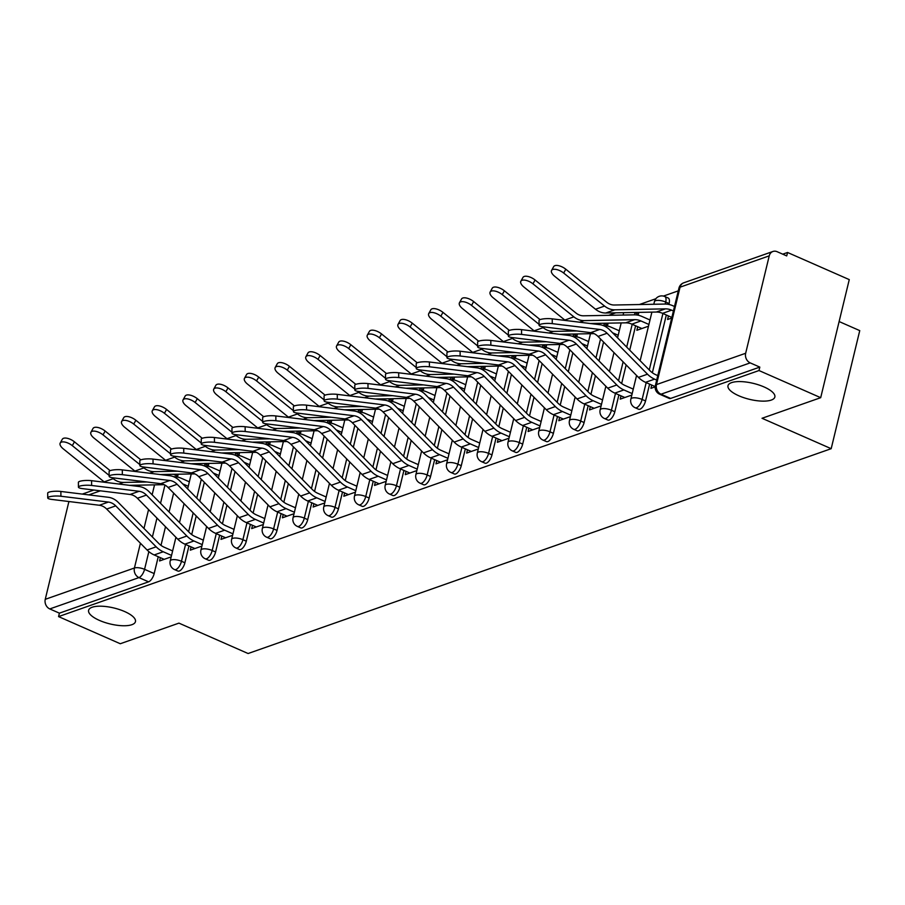 <?xml version="1.0" encoding="UTF-8"?>
<svg xmlns="http://www.w3.org/2000/svg" width="905" height="905" viewBox="0 0 905 905"><rect width="100%" height="100%" fill="white"/><g stroke="black" fill="none" stroke-linecap="round" stroke-linejoin="round"><path stroke-width="1.36" d="M738.819 395.779A24.107 8.202 13.6 0 1 727.993 385.688A24.107 8.202 13.6 0 1 764.024 386.933A24.107 8.202 13.6 0 1 774.85 397.024A24.107 8.202 13.6 0 1 738.819 395.779M99.426 620.4A24.107 8.202 13.6 0 1 88.6 610.309A24.107 8.202 13.6 0 1 124.63 611.542A24.107 8.202 13.6 0 1 135.456 621.644A24.107 8.202 13.6 0 1 99.426 620.4M638.568 409.23A7.534 3.292 -66.3 0 0 639.937 409.218A7.534 3.292 -66.3 0 0 645.537 400.949L642.12 399.456A7.534 3.292 113.7 0 1 636.52 407.725A7.534 3.292 113.7 0 1 635.152 407.736L638.568 409.23M607.855 420.022A7.534 3.292 -66.3 0 0 609.223 420.01A7.534 3.292 -66.3 0 0 614.823 411.741L611.418 410.237A7.534 3.292 113.7 0 1 605.807 418.506A7.534 3.292 113.7 0 1 604.45 418.517L607.855 420.022M577.141 430.803A7.534 3.292 -66.3 0 0 578.51 430.791A7.534 3.292 -66.3 0 0 584.11 422.533L580.705 421.029A7.534 3.292 113.7 0 1 575.105 429.298A7.534 3.292 113.7 0 1 573.736 429.309L577.141 430.803M546.439 441.595A7.534 3.292 -66.3 0 0 547.808 441.583A7.534 3.292 -66.3 0 0 553.408 433.314L549.991 431.821A7.534 3.292 113.7 0 1 544.391 440.09A7.534 3.292 113.7 0 1 543.023 440.102L546.439 441.595M515.726 452.387A7.534 3.292 -66.3 0 0 517.094 452.376A7.534 3.292 -66.3 0 0 522.694 444.106L519.289 442.602A7.534 3.292 113.7 0 1 513.678 450.871A7.534 3.292 113.7 0 1 512.321 450.882L515.726 452.387M485.012 463.168A7.534 3.292 -66.3 0 0 486.381 463.156A7.534 3.292 -66.3 0 0 491.981 454.898L488.576 453.394A7.534 3.292 113.7 0 1 482.976 461.663A7.534 3.292 113.7 0 1 481.607 461.674L485.012 463.168M454.31 473.96A7.534 3.292 -66.3 0 0 455.679 473.949A7.534 3.292 -66.3 0 0 461.279 465.679L457.862 464.186A7.534 3.292 113.7 0 1 452.262 472.455A7.534 3.292 113.7 0 1 450.894 472.467L454.31 473.96M423.597 484.752A7.534 3.292 -66.3 0 0 424.965 484.741A7.534 3.292 -66.3 0 0 430.565 476.471L427.16 474.967A7.534 3.292 113.7 0 1 421.549 483.236A7.534 3.292 113.7 0 1 420.192 483.247L423.597 484.752M392.883 495.533A7.534 3.292 -66.3 0 0 394.252 495.521A7.534 3.292 -66.3 0 0 399.852 487.263L396.447 485.759A7.534 3.292 113.7 0 1 390.847 494.028A7.534 3.292 113.7 0 1 389.478 494.04L392.883 495.533M362.181 506.325A7.534 3.292 -66.3 0 0 363.55 506.314A7.534 3.292 -66.3 0 0 369.15 498.044L365.733 496.551A7.534 3.292 113.7 0 1 360.133 504.82A7.534 3.292 113.7 0 1 358.765 504.832L362.181 506.325M331.468 517.117A7.534 3.292 -66.3 0 0 332.836 517.106A7.534 3.292 -66.3 0 0 338.436 508.836L335.031 507.332A7.534 3.292 113.7 0 1 329.42 515.601A7.534 3.292 113.7 0 1 328.062 515.612L331.468 517.117M300.754 527.898A7.534 3.292 -66.3 0 0 302.123 527.887A7.534 3.292 -66.3 0 0 307.723 519.628L304.318 518.124A7.534 3.292 113.7 0 1 298.718 526.393A7.534 3.292 113.7 0 1 297.349 526.405L300.754 527.898M270.052 538.69A7.534 3.292 -66.3 0 0 271.409 538.679A7.534 3.292 -66.3 0 0 277.021 530.409L273.604 528.916A7.534 3.292 113.7 0 1 268.004 537.185A7.534 3.292 113.7 0 1 266.636 537.197L270.052 538.69M239.339 549.482A7.534 3.292 -66.3 0 0 240.707 549.471A7.534 3.292 -66.3 0 0 246.307 541.201L242.902 539.697A7.534 3.292 113.7 0 1 237.291 547.966A7.534 3.292 113.7 0 1 235.934 547.977L239.339 549.482M208.625 560.263A7.534 3.292 -66.3 0 0 209.994 560.252A7.534 3.292 -66.3 0 0 215.594 551.993L212.189 550.489A7.534 3.292 113.7 0 1 206.589 558.758A7.534 3.292 113.7 0 1 205.22 558.77L208.625 560.263M177.923 571.055A7.534 3.292 -66.3 0 0 179.28 571.044A7.534 3.292 -66.3 0 0 184.892 562.774L181.475 561.281A7.534 3.292 113.7 0 1 175.875 569.55A7.534 3.292 113.7 0 1 174.507 569.562L177.923 571.055M820.699 397.68L762.033 418.28L831.186 448.688L248.094 653.523L178.941 623.126L120.275 643.738L58.565 616.599L758.99 370.541L820.699 397.68L849.263 279.611L787.554 252.484L782.735 254.169M678.275 290.867L663.433 296.082M655.842 298.74L639.371 304.533M615.807 312.813L608.658 315.325M839.116 321.547L859.75 330.619L831.186 448.688M787.554 252.484L786.717 255.923L777.101 251.692A7.534 6.267 70.6 0 0 772.938 251.477A7.534 6.267 70.6 0 0 769.239 255.855L745.663 353.267A7.534 6.267 70.6 0 0 750.2 362.882L661.023 394.207A7.534 3.292 113.7 0 1 659.666 394.218L669.27 398.438A7.534 3.292 113.7 0 0 670.639 398.426L661.023 394.207A7.534 6.267 70.6 0 1 656.487 384.591L745.663 353.267M758.99 370.541L759.815 367.102L750.2 362.882M178.059 474.209A7.534 3.292 113.7 0 1 177.742 476.154L177.527 477.059M173.647 493.101L169.077 511.981M165.502 526.755L161 545.364M158.251 556.733L154.178 573.566L144.562 569.336A7.534 3.292 113.7 0 1 138.963 577.605L49.786 608.929A7.534 6.267 -109.4 0 1 45.25 599.325L68.814 501.913A7.534 6.267 -109.4 0 1 68.916 501.528M49.786 608.929L59.402 613.16L58.565 616.599M191.079 546.88L190.276 550.172L201.894 546.088M221.782 536.088L220.99 539.391L232.608 535.308M252.495 525.296L251.703 528.599L263.321 524.515M283.208 514.515L282.405 517.807L294.023 513.723M313.911 503.723L313.119 507.026L324.737 502.942M344.624 492.931L343.832 496.234L355.45 492.15M375.337 482.15L374.534 485.442L386.152 481.358M406.051 471.358L405.248 474.661L416.866 470.577M436.753 460.566L435.961 463.869L447.579 459.785M467.466 449.785L466.663 453.077L478.281 448.993M498.18 438.993L497.377 442.296L508.995 438.212M528.882 428.201L528.09 431.504L539.708 427.42M559.595 417.42L558.792 420.712L570.41 416.628M590.309 406.628L589.506 409.931L601.124 405.847M637.731 326.716L636.871 330.291L648.489 326.207M621.011 395.836L620.219 399.139L631.837 395.055M668.444 315.924L667.585 319.51L671.702 318.062M651.724 385.055L650.921 388.347L655.175 386.854M669.1 303.537L665.695 302.044A7.534 3.292 113.7 0 0 664.779 296.523L668.195 298.028A7.534 3.292 -66.3 0 1 669.1 303.537L668.885 304.442M666.329 314.997L652.358 372.747M649.609 384.116L645.537 400.949M638.704 312.383A7.534 3.292 -66.3 0 1 638.387 314.329L638.172 315.234M635.615 325.789L629.722 350.156M626.147 364.93L621.644 383.539M618.896 394.908L614.823 411.741M608.002 323.164A7.534 3.292 -66.3 0 1 607.685 325.11L607.459 326.026M603.578 342.056L599.008 360.948M595.445 375.711L590.942 394.331M588.182 405.7L584.11 422.533M577.288 333.956A7.534 3.292 -66.3 0 1 576.971 335.902L576.757 336.807M572.876 352.848L568.306 371.74M564.731 386.503L560.229 405.112M557.48 416.481L553.408 433.314M546.575 344.748A7.534 3.292 -66.3 0 1 546.258 346.694L546.043 347.599M542.163 363.64L537.593 382.521M534.018 397.295L529.515 415.904M526.767 427.273L522.694 444.106M515.873 355.529A7.534 3.292 -66.3 0 1 515.556 357.475L515.33 358.391M511.449 374.421L506.879 393.313M503.316 408.076L498.813 426.696M496.053 438.065L491.981 454.898M485.159 366.321A7.534 3.292 -66.3 0 1 484.842 368.267L484.627 369.172M480.747 385.213L476.177 404.105M472.602 418.868L468.1 437.477M465.351 448.846L461.279 465.679M454.446 377.114A7.534 3.292 -66.3 0 1 454.129 379.059L453.914 379.964M450.034 396.005L445.464 414.886M441.889 429.66L437.387 448.269M434.638 459.638L430.565 476.471M423.732 387.894A7.534 3.292 -66.3 0 1 423.427 389.84L423.201 390.756M419.32 406.786L414.75 425.678M411.187 440.441L406.684 459.061M403.924 470.43L399.852 487.263M393.03 398.686A7.534 3.292 -66.3 0 1 392.713 400.632L392.499 401.537M388.618 417.578L384.048 436.47M380.473 451.233L375.971 469.842M373.222 481.211L369.15 498.044M362.317 409.479A7.534 3.292 -66.3 0 1 362 411.424L361.785 412.329M357.905 428.37L353.335 447.251M349.76 462.025L345.257 480.634M342.509 492.003L338.436 508.836M331.603 420.259A7.534 3.292 -66.3 0 1 331.298 422.205L331.072 423.121M327.191 439.151L322.621 458.043M319.058 472.806L314.555 491.426M311.795 502.795L307.723 519.628M300.901 431.052A7.534 3.292 -66.3 0 1 300.584 432.997L300.37 433.902M296.489 449.943L291.919 468.835M288.344 483.598L283.842 502.207M281.093 513.576L277.021 530.409M270.188 441.844A7.534 3.292 -66.3 0 1 269.871 443.789L269.656 444.694M265.776 460.736L261.206 479.616M257.631 494.39L253.129 512.999M250.38 524.368L246.307 541.201M239.474 452.624A7.534 3.292 -66.3 0 1 239.169 454.582L238.943 455.487M235.062 471.516L230.492 490.408M226.929 505.171L222.426 523.791M219.666 535.16L215.594 551.993M208.772 463.417A7.534 3.292 -66.3 0 1 208.455 465.362L208.241 466.267M204.36 482.308L199.79 501.2M196.215 515.963L191.713 534.572M188.964 545.941L184.892 562.774M160.366 557.661L159.574 560.964L171.192 556.88M187.075 488.315L187.844 488.044M759.815 367.102L670.639 398.426M59.402 613.16L148.578 581.836A7.534 3.292 -66.3 0 0 154.178 573.566M217.777 477.523L218.558 477.252M248.49 466.731L249.26 466.46M279.204 455.95L279.973 455.679M309.906 445.158L310.687 444.887M340.619 434.366L341.389 434.095M371.333 423.585L372.102 423.314M402.035 412.793L402.815 412.522M432.748 402.001L433.518 401.73M463.462 391.22L464.231 390.949M494.164 380.428L494.945 380.157M524.877 369.636L525.647 369.364M555.591 358.855L556.36 358.572M586.293 348.063L587.074 347.792M617.006 337.271L617.776 336.999M60.918 496.245A8.665 1.833 179.6 0 0 52.151 496.268A8.665 1.833 179.6 0 0 47.727 497.897A8.665 1.833 179.6 0 0 51.857 499.436L99.335 505.25L108.385 502.071L60.918 496.245L60.873 491.46A8.665 1.833 -0.4 0 0 52.117 491.483A8.665 1.833 -0.4 0 0 47.694 493.112L47.727 497.897M172.629 550.941L164.314 547.287A18.835 15.679 -109.4 0 1 158.692 543.362L118.272 502.411A18.835 15.679 70.6 0 0 108.351 497.286L60.873 491.46M171.543 555.41L163.228 551.756A23.734 19.752 -109.4 0 1 156.146 546.812L115.727 505.861A13.937 11.607 70.6 0 0 108.385 502.071M164.19 559.347L154.178 554.946A23.734 19.752 -109.4 0 1 147.085 549.991L106.666 509.051A13.937 11.607 70.6 0 0 99.335 505.25M60.205 443.065L62.332 439.23A8.665 3.858 28.9 0 1 74.436 441.821L72.321 445.667A8.665 3.858 -151.1 0 0 60.205 443.065A8.665 3.858 -151.1 0 0 63.26 448.846L104.154 481.867A18.835 15.679 -109.4 0 0 104.686 482.286M188.263 486.29L182.629 483.813M189.349 481.811L181.362 478.304A23.734 19.752 70.6 0 0 173.489 476.664M110.15 470.657L74.436 441.821M146.983 481.992L123.465 482.433A18.835 15.679 -109.4 0 1 113.216 478.688L111.926 477.648M109.132 475.397L72.321 445.667M164.178 484.673L129.517 485.329M91.62 485.465A8.665 1.833 179.6 0 0 82.853 485.487A8.665 1.833 179.6 0 0 78.43 487.116A8.665 1.833 179.6 0 0 82.57 488.643L130.037 494.469L139.099 491.291L91.62 485.465L91.586 480.679A8.665 1.833 -0.4 0 0 82.819 480.702A8.665 1.833 -0.4 0 0 78.396 482.331L78.43 487.116M203.331 540.149L195.016 536.495A18.835 15.679 -109.4 0 1 189.394 532.57L148.986 491.619A18.835 15.679 70.6 0 0 139.065 486.505L91.586 480.679M202.256 544.629L193.942 540.975A23.734 19.752 -109.4 0 1 186.849 536.02L146.44 495.08A13.937 11.607 70.6 0 0 139.099 491.291M194.892 548.554L184.88 544.154A23.734 19.752 -109.4 0 1 177.799 539.199L137.379 498.259A13.937 11.607 70.6 0 0 130.037 494.469M122.333 474.673A8.665 1.833 179.6 0 0 113.566 474.695A8.665 1.833 179.6 0 0 109.143 476.324A8.665 1.833 179.6 0 0 113.272 477.851L160.751 483.677L169.801 480.498L122.333 474.673L122.299 469.887A8.665 1.833 -0.4 0 0 113.532 469.91A8.665 1.833 -0.4 0 0 109.109 471.539L109.143 476.324M234.044 529.368L225.73 525.703A18.835 15.679 -109.4 0 1 220.107 521.778L179.688 480.838A18.835 15.679 70.6 0 0 169.767 475.713L122.299 469.887M232.958 533.837L224.644 530.183A23.734 19.752 -109.4 0 1 217.562 525.239L177.142 484.288A13.937 11.607 70.6 0 0 169.801 480.498M225.605 537.762L215.594 533.362A23.734 19.752 -109.4 0 1 208.501 528.418L168.092 487.467A13.937 11.607 70.6 0 0 160.751 483.677M90.919 432.273L93.034 428.438A8.665 3.858 28.9 0 1 105.15 431.04L103.023 434.875A8.665 3.858 -151.1 0 0 90.919 432.273A8.665 3.858 -151.1 0 0 93.973 438.054L134.868 471.075A18.835 15.679 -109.4 0 0 135.399 471.494M218.976 475.498L213.342 473.021M220.062 471.03L212.064 467.512A23.734 19.752 70.6 0 0 204.202 465.883M140.852 459.876L105.15 431.04M177.697 471.2L154.178 471.641A18.835 15.679 -109.4 0 1 143.918 467.896L142.628 466.856M139.845 464.604L103.023 434.875M194.88 473.892L160.23 474.537M121.632 421.492L123.747 417.646A8.665 3.858 28.9 0 1 135.863 420.248L133.736 424.083A8.665 3.858 -151.1 0 0 121.632 421.492A8.665 3.858 -151.1 0 0 124.686 427.273L165.57 460.294A18.835 15.679 -109.4 0 0 166.101 460.702M249.69 464.718L244.045 462.24M250.764 460.238L242.778 456.731A23.734 19.752 70.6 0 0 234.904 455.091M171.565 449.084L135.863 420.248M208.399 460.407L184.88 460.86A18.835 15.679 -109.4 0 1 174.631 457.115L173.341 456.075M170.559 453.824L133.736 424.083M225.594 463.1L190.944 463.756M153.047 463.88A8.665 1.833 179.6 0 0 144.28 463.903A8.665 1.833 179.6 0 0 139.856 465.532A8.665 1.833 179.6 0 0 143.986 467.071L191.464 472.885L200.514 469.706L153.047 463.88L153.013 459.095A8.665 1.833 -0.4 0 0 144.246 459.118A8.665 1.833 -0.4 0 0 139.822 460.747L139.856 465.532M264.758 518.576L256.443 514.922A18.835 15.679 -109.4 0 1 250.821 510.997L210.401 470.046A18.835 15.679 70.6 0 0 200.48 464.921L153.013 459.095M263.672 523.045L255.357 519.391A23.734 19.752 -109.4 0 1 248.275 514.447L207.856 473.496A13.937 11.607 70.6 0 0 200.514 469.706M256.319 526.981L246.307 522.581A23.734 19.752 -109.4 0 1 239.214 517.626L198.795 476.686A13.937 11.607 70.6 0 0 191.464 472.885M183.749 453.1A8.665 1.833 179.6 0 0 174.982 453.122A8.665 1.833 179.6 0 0 170.559 454.751A8.665 1.833 179.6 0 0 174.699 456.278L222.166 462.104L231.228 458.926L183.749 453.1L183.715 448.314A8.665 1.833 -0.4 0 0 174.948 448.337A8.665 1.833 -0.4 0 0 170.525 449.966L170.559 454.751M295.46 507.784L287.145 504.13A18.835 15.679 -109.4 0 1 281.523 500.205L241.115 459.254A18.835 15.679 70.6 0 0 231.194 454.14L183.715 448.314M294.385 512.264L286.071 508.61A23.734 19.752 -109.4 0 1 278.978 503.655L238.569 462.715A13.937 11.607 70.6 0 0 231.228 458.926M287.021 516.189L277.009 511.789A23.734 19.752 -109.4 0 1 269.928 506.834L229.508 465.894A13.937 11.607 70.6 0 0 222.166 462.104M214.462 442.307A8.665 1.833 179.6 0 0 205.695 442.33A8.665 1.833 179.6 0 0 201.272 443.959A8.665 1.833 179.6 0 0 205.401 445.486L252.88 451.312L261.93 448.133L214.462 442.307L214.428 437.522A8.665 1.833 -0.4 0 0 205.661 437.545A8.665 1.833 -0.4 0 0 201.238 439.174L201.272 443.959M326.173 497.003L317.859 493.338A18.835 15.679 -109.4 0 1 312.236 489.413L271.817 448.473A18.835 15.679 70.6 0 0 261.896 443.348L214.428 437.522M325.087 501.472L316.773 497.818A23.734 19.752 -109.4 0 1 309.691 492.874L269.271 451.923A13.937 11.607 70.6 0 0 261.93 448.133M317.734 505.397L307.723 500.997A23.734 19.752 -109.4 0 1 300.63 496.053L260.221 455.102A13.937 11.607 70.6 0 0 252.88 451.312M152.334 410.7L154.461 406.865A8.665 3.858 28.9 0 1 166.565 409.456L164.45 413.302A8.665 3.858 -151.1 0 0 152.334 410.7A8.665 3.858 -151.1 0 0 155.389 416.481L196.283 449.502A18.835 15.679 -109.4 0 0 196.815 449.921M280.392 453.925L274.758 451.448M281.478 449.446L273.491 445.939A23.734 19.752 70.6 0 0 265.618 444.298M202.279 438.292L166.565 409.456M239.112 449.627L215.594 450.068A18.835 15.679 -109.4 0 1 205.345 446.323L204.055 445.283M201.261 443.031L164.45 413.302M256.307 452.308L221.646 452.964M183.048 399.908L185.163 396.073A8.665 3.858 28.9 0 1 197.279 398.675L195.152 402.51A8.665 3.858 -151.1 0 0 183.048 399.908A8.665 3.858 -151.1 0 0 186.102 405.689L226.997 438.71A18.835 15.679 -109.4 0 0 227.528 439.129M311.105 443.133L305.471 440.656M312.191 438.665L304.193 435.147A23.734 19.752 70.6 0 0 296.331 433.518M232.981 427.511L197.279 398.675M269.826 438.835L246.307 439.276A18.835 15.679 -109.4 0 1 236.047 435.531L234.757 434.49M231.974 432.239L195.152 402.51M287.009 441.527L252.359 442.172M213.761 389.127L215.876 385.281A8.665 3.858 28.9 0 1 227.992 387.883L225.865 391.718A8.665 3.858 -151.1 0 0 213.761 389.127A8.665 3.858 -151.1 0 0 216.815 394.908L257.699 427.929A18.835 15.679 -109.4 0 0 258.23 428.337M341.819 432.352L336.174 429.875M342.893 427.873L334.907 424.366A23.734 19.752 70.6 0 0 327.033 422.726M263.694 416.719L227.992 387.883M300.528 428.042L277.009 428.495A18.835 15.679 -109.4 0 1 266.76 424.75L265.47 423.71M262.688 421.459L225.865 391.718M317.723 430.735L283.073 431.391M245.176 431.515A8.665 1.833 179.6 0 0 236.409 431.538A8.665 1.833 179.6 0 0 231.985 433.167A8.665 1.833 179.6 0 0 236.115 434.705L283.593 440.52L292.643 437.341L245.176 431.515L245.142 426.73A8.665 1.833 -0.4 0 0 236.375 426.753A8.665 1.833 -0.4 0 0 231.952 428.382L231.985 433.167M356.887 486.211L348.572 482.557A18.835 15.679 -109.4 0 1 342.95 478.632L302.53 437.681A18.835 15.679 70.6 0 0 292.609 432.556L245.142 426.73M355.801 490.68L347.486 487.026A23.734 19.752 -109.4 0 1 340.404 482.082L299.985 441.131A13.937 11.607 70.6 0 0 292.643 437.341M348.448 494.616L338.436 490.216A23.734 19.752 -109.4 0 1 331.343 485.261L290.924 444.321A13.937 11.607 70.6 0 0 283.593 440.52M244.463 378.335L246.59 374.5A8.665 3.858 28.9 0 1 258.694 377.091L256.579 380.937A8.665 3.858 -151.1 0 0 244.463 378.335A8.665 3.858 -151.1 0 0 247.518 384.116L288.412 417.137A18.835 15.679 -109.4 0 0 288.944 417.556M372.521 421.56L366.887 419.083M373.607 417.081L365.62 413.574A23.734 19.752 70.6 0 0 357.747 411.933M294.408 405.926L258.694 377.091M331.241 417.262L307.723 417.703A18.835 15.679 -109.4 0 1 297.474 413.958L296.184 412.918M293.39 410.666L256.579 380.937M348.436 419.943L313.775 420.599M275.878 420.735A8.665 1.833 179.6 0 0 267.111 420.757A8.665 1.833 179.6 0 0 262.688 422.386A8.665 1.833 179.6 0 0 266.828 423.913L314.295 429.739L323.356 426.56L275.878 420.735L275.844 415.949A8.665 1.833 -0.4 0 0 267.077 415.972A8.665 1.833 -0.4 0 0 262.654 417.601L262.688 422.386M387.589 475.419L379.274 471.765A18.835 15.679 -109.4 0 1 373.652 467.84L333.244 426.889A18.835 15.679 70.6 0 0 323.323 421.764L275.844 415.949M386.514 479.899L378.2 476.245A23.734 19.752 -109.4 0 1 371.107 471.29L330.698 430.35A13.937 11.607 70.6 0 0 323.356 426.56M379.15 483.824L369.138 479.424A23.734 19.752 -109.4 0 1 362.057 474.469L321.637 433.529A13.937 11.607 70.6 0 0 314.295 429.739M275.177 367.543L277.292 363.708A8.665 3.858 28.9 0 1 289.408 366.31L287.281 370.145A8.665 3.858 -151.1 0 0 275.177 367.543A8.665 3.858 -151.1 0 0 278.231 373.324L319.126 406.345A18.835 15.679 -109.4 0 0 319.657 406.764M403.234 410.768L397.6 408.291M404.32 406.3L396.333 402.782A23.734 19.752 70.6 0 0 388.46 401.153M325.11 395.146L289.408 366.31M361.955 406.469L338.436 406.911A18.835 15.679 -109.4 0 1 328.176 403.166L326.886 402.125M324.103 399.874L287.281 370.145M379.138 409.162L344.488 409.807M306.591 409.942A8.665 1.833 179.6 0 0 297.824 409.965A8.665 1.833 179.6 0 0 293.401 411.594A8.665 1.833 179.6 0 0 297.53 413.121L345.009 418.947L354.059 415.768L306.591 409.942L306.557 405.157A8.665 1.833 -0.4 0 0 297.79 405.18A8.665 1.833 -0.4 0 0 293.367 406.809L293.401 411.594M418.302 464.638L409.988 460.973A18.835 15.679 -109.4 0 1 404.365 457.048L363.946 416.108A18.835 15.679 70.6 0 0 354.025 410.983L306.557 405.157M417.216 469.107L408.902 465.453A23.734 19.752 -109.4 0 1 401.82 460.509L361.4 419.558A13.937 11.607 70.6 0 0 354.059 415.768M409.863 473.032L399.852 468.632A23.734 19.752 -109.4 0 1 392.759 463.688L352.35 422.737A13.937 11.607 70.6 0 0 345.009 418.947M305.89 356.762L308.005 352.916A8.665 3.858 28.9 0 1 320.121 355.518L317.994 359.353A8.665 3.858 -151.1 0 0 305.89 356.762A8.665 3.858 -151.1 0 0 308.944 362.543L349.839 395.564A18.835 15.679 -109.4 0 0 350.359 395.971M433.948 399.987L428.303 397.51M435.022 395.508L427.036 392.001A23.734 19.752 70.6 0 0 419.162 390.36M355.823 384.353L320.121 355.518M392.657 395.677L369.138 396.13A18.835 15.679 -109.4 0 1 358.889 392.385L357.599 391.345M354.817 389.093L317.994 359.353M409.852 398.37L375.202 399.026M337.305 399.15A8.665 1.833 179.6 0 0 328.538 399.173A8.665 1.833 179.6 0 0 324.114 400.802A8.665 1.833 179.6 0 0 328.244 402.34L375.722 408.155L384.772 404.976L337.305 399.15L337.271 394.365A8.665 1.833 -0.4 0 0 328.504 394.388A8.665 1.833 -0.4 0 0 324.081 396.017L324.114 400.802M449.016 453.846L440.701 450.192A18.835 15.679 -109.4 0 1 435.079 446.267L394.659 405.316A18.835 15.679 70.6 0 0 384.738 400.191L337.271 394.365M447.93 458.315L439.615 454.661A23.734 19.752 -109.4 0 1 432.533 449.717L392.114 408.766A13.937 11.607 70.6 0 0 384.772 404.976M440.577 462.251L430.565 457.84A23.734 19.752 -109.4 0 1 423.472 452.896L383.053 411.956A13.937 11.607 70.6 0 0 375.722 408.155M336.592 345.97L338.719 342.135A8.665 3.858 28.9 0 1 350.823 344.726L348.708 348.572A8.665 3.858 -151.1 0 0 336.592 345.97A8.665 3.858 -151.1 0 0 339.647 351.751L380.541 384.772A18.835 15.679 -109.4 0 0 381.073 385.191M464.65 389.195L459.016 386.718M465.736 384.716L457.749 381.209A23.734 19.752 70.6 0 0 449.876 379.568M386.537 373.561L350.823 344.726M423.37 384.897L399.852 385.338A18.835 15.679 -109.4 0 1 389.603 381.593L388.313 380.553M385.519 378.301L348.708 348.572M440.565 387.578L405.904 388.234M368.007 388.369A8.665 1.833 179.6 0 0 359.24 388.392A8.665 1.833 179.6 0 0 354.817 390.021A8.665 1.833 179.6 0 0 358.957 391.548L406.424 397.374L415.486 394.195L368.007 388.369L367.973 383.584A8.665 1.833 -0.4 0 0 359.206 383.607A8.665 1.833 -0.4 0 0 354.783 385.236L354.817 390.021M479.718 443.054L471.403 439.4A18.835 15.679 -109.4 0 1 465.781 435.475L425.373 394.523A18.835 15.679 70.6 0 0 415.452 389.399L367.973 383.584M478.643 447.534L470.329 443.88A23.734 19.752 -109.4 0 1 463.236 438.925L422.827 397.985A13.937 11.607 70.6 0 0 415.486 394.195M471.279 451.459L461.267 447.059A23.734 19.752 -109.4 0 1 454.186 442.104L413.766 401.164A13.937 11.607 70.6 0 0 406.424 397.374M398.72 377.577A8.665 1.833 179.6 0 0 389.953 377.6A8.665 1.833 179.6 0 0 385.53 379.229A8.665 1.833 179.6 0 0 389.659 380.756L437.138 386.582L446.188 383.403L398.72 377.577L398.686 372.792A8.665 1.833 -0.4 0 0 389.919 372.815A8.665 1.833 -0.4 0 0 385.496 374.444L385.53 379.229M510.431 432.273L502.117 428.608A18.835 15.679 -109.4 0 1 496.494 424.683L456.075 383.743A18.835 15.679 70.6 0 0 446.154 378.618L398.686 372.792M509.345 436.742L501.031 433.088A23.734 19.752 -109.4 0 1 493.949 428.144L453.529 387.193A13.937 11.607 70.6 0 0 446.188 383.403M501.992 440.667L491.981 436.267A23.734 19.752 -109.4 0 1 484.888 431.323L444.479 390.372A13.937 11.607 70.6 0 0 437.138 386.582M429.434 366.785A8.665 1.833 179.6 0 0 420.667 366.808A8.665 1.833 179.6 0 0 416.243 368.437A8.665 1.833 179.6 0 0 420.373 369.975L467.851 375.79L476.901 372.611L429.434 366.785L429.4 362A8.665 1.833 -0.4 0 0 420.633 362.023A8.665 1.833 -0.4 0 0 416.21 363.652L416.243 368.437M541.145 421.481L532.83 417.827A18.835 15.679 -109.4 0 1 527.208 413.902L486.788 372.951A18.835 15.679 70.6 0 0 476.867 367.826L429.4 362M540.059 425.95L531.744 422.296A23.734 19.752 -109.4 0 1 524.662 417.352L484.243 376.401A13.937 11.607 70.6 0 0 476.901 372.611M532.706 429.886L522.694 425.474A23.734 19.752 -109.4 0 1 515.601 420.531L475.182 379.591A13.937 11.607 70.6 0 0 467.851 375.79M460.136 356.004A8.665 1.833 179.6 0 0 451.369 356.027A8.665 1.833 179.6 0 0 446.946 357.656A8.665 1.833 179.6 0 0 451.086 359.183L498.553 365.009L507.615 361.83L460.136 356.004L460.102 351.219A8.665 1.833 -0.4 0 0 451.335 351.242A8.665 1.833 -0.4 0 0 446.912 352.871L446.946 357.656M571.847 410.689L563.532 407.035A18.835 15.679 -109.4 0 1 557.91 403.11L517.502 362.158A18.835 15.679 70.6 0 0 507.581 357.034L460.102 351.219M570.772 415.169L562.457 411.515A23.734 19.752 -109.4 0 1 555.365 406.56L514.956 365.62A13.937 11.607 70.6 0 0 507.615 361.83M563.408 419.094L553.396 414.694A23.734 19.752 -109.4 0 1 546.315 409.739L505.895 368.799A13.937 11.607 70.6 0 0 498.553 365.009M490.849 345.212A8.665 1.833 179.6 0 0 482.082 345.235A8.665 1.833 179.6 0 0 477.659 346.864A8.665 1.833 179.6 0 0 481.788 348.391L529.267 354.217L538.317 351.038L490.849 345.212L490.815 340.427A8.665 1.833 -0.4 0 0 482.048 340.45A8.665 1.833 -0.4 0 0 477.625 342.079L477.659 346.864M602.56 399.908L594.246 396.243A18.835 15.679 -109.4 0 1 588.623 392.318L548.204 351.378A18.835 15.679 70.6 0 0 538.283 346.253L490.815 340.427M601.474 404.377L593.16 400.723A23.734 19.752 -109.4 0 1 586.078 395.779L545.658 354.828A13.937 11.607 70.6 0 0 538.317 351.038M594.121 408.302L584.11 403.902A23.734 19.752 -109.4 0 1 577.017 398.958L536.608 358.007A13.937 11.607 70.6 0 0 529.267 354.217M521.563 334.42A8.665 1.833 179.6 0 0 512.796 334.443A8.665 1.833 179.6 0 0 508.372 336.072A8.665 1.833 179.6 0 0 512.502 337.61L559.98 343.425L569.03 340.246L521.563 334.42L521.529 329.635A8.665 1.833 -0.4 0 0 512.762 329.658A8.665 1.833 -0.4 0 0 508.339 331.287L508.372 336.072M633.274 389.116L624.959 385.462A18.835 15.679 -109.4 0 1 619.337 381.537L578.917 340.585A18.835 15.679 70.6 0 0 568.996 335.461L521.529 329.635M632.188 393.585L623.873 389.931A23.734 19.752 -109.4 0 1 616.791 384.987L576.372 344.036A13.937 11.607 70.6 0 0 569.03 340.246M624.835 397.521L614.823 393.109A23.734 19.752 -109.4 0 1 607.73 388.166L567.311 347.226A13.937 11.607 70.6 0 0 559.98 343.425M367.306 335.178L369.421 331.343A8.665 3.858 28.9 0 1 381.537 333.945L379.421 337.78A8.665 3.858 -151.1 0 0 367.306 335.178A8.665 3.858 -151.1 0 0 370.36 340.959L411.255 373.98A18.835 15.679 -109.4 0 0 411.786 374.399M495.363 378.403L489.729 375.926M496.449 373.935L488.462 370.417A23.734 19.752 70.6 0 0 480.589 368.788M417.239 362.781L381.537 333.945M454.084 374.104L430.565 374.546A18.835 15.679 -109.4 0 1 420.305 370.801L419.015 369.76M416.232 367.509L379.421 337.78M471.267 376.797L436.617 377.442M398.019 324.397L400.134 320.551A8.665 3.858 28.9 0 1 412.25 323.153L410.123 326.988A8.665 3.858 -151.1 0 0 398.019 324.397A8.665 3.858 -151.1 0 0 401.073 330.178L441.968 363.199A18.835 15.679 -109.4 0 0 442.488 363.606M526.077 367.622L520.432 365.145M527.151 363.143L519.165 359.636A23.734 19.752 70.6 0 0 511.291 357.995M447.952 351.988L412.25 323.153M484.786 363.312L461.267 363.765A18.835 15.679 -109.4 0 1 451.018 360.02L449.728 358.98M446.946 356.728L410.123 326.988M501.981 366.005L467.331 366.661M428.721 313.605L430.848 309.77A8.665 3.858 28.9 0 1 442.952 312.361L440.837 316.207A8.665 3.858 -151.1 0 0 428.721 313.605A8.665 3.858 -151.1 0 0 431.776 319.386L472.67 352.407A18.835 15.679 -109.4 0 0 473.202 352.826M556.779 356.83L551.145 354.353M557.865 352.35L549.878 348.844A23.734 19.752 70.6 0 0 542.005 347.203M478.666 341.196L442.952 312.361M515.499 352.531L491.981 352.973A18.835 15.679 -109.4 0 1 481.731 349.228L480.442 348.187M477.648 345.936L440.837 316.207M532.694 355.213L498.033 355.869M459.435 302.813L461.55 298.978A8.665 3.858 28.9 0 1 473.666 301.58L471.55 305.415A8.665 3.858 -151.1 0 0 459.435 302.813A8.665 3.858 -151.1 0 0 462.489 308.594L503.384 341.615A18.835 15.679 -109.4 0 0 503.915 342.033M587.492 346.038L581.858 343.561M588.578 341.57L580.591 338.051A23.734 19.752 70.6 0 0 572.718 336.422M509.368 330.416L473.666 301.58M546.213 341.739L522.694 342.181A18.835 15.679 -109.4 0 1 512.434 338.436L511.144 337.395M508.361 335.144L471.55 305.415M563.396 344.432L528.746 345.077M490.148 292.032L492.263 288.186A8.665 3.858 28.9 0 1 504.379 290.788L502.252 294.623A8.665 3.858 -151.1 0 0 490.148 292.032A8.665 3.858 -151.1 0 0 493.202 297.813L534.097 330.834A18.835 15.679 -109.4 0 0 534.617 331.241M618.206 335.257L612.561 332.78M619.28 330.777L611.294 327.271A23.734 19.752 70.6 0 0 603.42 325.63M540.081 319.623L504.379 290.788M576.915 330.947L553.396 331.4A18.835 15.679 -109.4 0 1 543.147 327.655L541.857 326.603M539.075 324.363L502.252 294.623M594.11 333.64L559.46 334.296M520.85 281.24L522.977 277.405A8.665 3.858 28.9 0 1 535.081 279.996L532.966 283.842A8.665 3.858 -151.1 0 0 520.85 281.24A8.665 3.858 -151.1 0 0 523.905 287.021L564.799 320.042A18.835 15.679 -109.4 0 0 565.331 320.46M648.908 324.465L640.921 320.947A18.835 15.679 70.6 0 0 634.665 319.657L584.11 320.608A18.835 15.679 -109.4 0 1 573.861 316.863L532.966 283.842M641.883 328.538L631.871 324.137A18.835 15.679 70.6 0 0 625.604 322.836L590.162 323.504M649.994 319.985L642.007 316.478A23.734 19.752 70.6 0 0 634.122 314.838L583.567 315.8A13.937 11.607 -109.4 0 1 575.976 313.028L535.081 279.996M552.265 323.639A8.665 1.833 179.6 0 0 543.498 323.662A8.665 1.833 179.6 0 0 539.075 325.291A8.665 1.833 179.6 0 0 543.215 326.818L590.682 332.644L599.744 329.465L552.265 323.639L552.231 318.854A8.665 1.833 -0.4 0 0 543.464 318.877A8.665 1.833 -0.4 0 0 539.041 320.506L539.075 325.291M657.777 375.598L655.661 374.67A18.835 15.679 -109.4 0 1 650.039 370.745L609.631 329.793A18.835 15.679 70.6 0 0 599.71 324.669L552.231 318.854M656.702 380.077L654.587 379.15A23.734 19.752 -109.4 0 1 647.494 374.195L607.085 333.255A13.937 11.607 70.6 0 0 599.744 329.465M655.197 386.582L645.525 382.329A23.734 19.752 -109.4 0 1 638.444 377.374L598.024 336.434A13.937 11.607 70.6 0 0 590.682 332.644M551.564 270.448L553.679 266.613A8.665 3.858 28.9 0 1 565.795 269.215L563.679 273.05A8.665 3.858 -151.1 0 0 551.564 270.448A8.665 3.858 -151.1 0 0 554.618 276.229L595.513 309.25A18.835 15.679 -109.4 0 0 605.762 313.006L656.317 312.044A18.835 15.679 70.6 0 1 662.573 313.345L671.849 317.429M673.422 310.947L671.634 310.166A18.835 15.679 70.6 0 0 665.367 308.865L614.823 309.815A18.835 15.679 -109.4 0 1 604.563 306.071L563.679 273.05M674.497 306.478L672.72 305.686A23.734 19.752 70.6 0 0 664.824 304.057L614.269 305.008A13.937 11.607 -109.4 0 1 606.689 302.236L565.795 269.215M769.239 255.855L680.062 287.179L656.487 384.591A7.534 2.568 -166.4 0 0 655.367 385.553A7.534 7.534 0 0 0 659.666 394.218M177.742 476.154L173.511 474.288M167.538 474.401L167.289 475.408M164.948 485.069L160.536 503.327M156.961 518.101L152.391 536.982M148.85 551.62L144.562 569.336A7.534 2.568 13.6 0 0 134.426 568.001L140.422 543.238M143.986 528.463L148.556 509.583M152.131 494.809L154.54 484.854M100.365 490.827L88.803 494.888M69.662 501.619L68.814 501.913M45.25 599.325L134.426 568.001A7.534 6.267 70.6 0 0 138.963 577.605L148.578 581.836M664.779 296.523A7.534 7.534 0 0 0 654.428 301.648A7.534 2.568 -166.4 0 1 655.548 300.698A7.534 2.568 -166.4 0 1 665.695 302.044L665.198 304.046M662.924 313.492L649.258 369.953M646.193 382.623L642.12 399.456A7.534 2.568 -166.4 0 0 631.984 398.11A7.534 2.568 13.6 0 0 630.864 399.06A7.534 7.534 0 0 0 635.152 407.736M638.387 314.329L634.982 312.825L634.495 314.838M632.21 324.284L626.69 347.09M623.115 361.853L618.545 380.745M615.491 393.404L611.418 410.237A7.534 2.568 -166.4 0 0 601.271 408.902A7.534 2.568 13.6 0 0 600.151 409.852A7.534 7.534 0 0 0 604.45 418.517M607.685 325.11L604.269 323.617L603.782 325.63M600.547 338.99L595.976 357.871M592.413 372.645L587.843 391.526M584.777 404.196L580.705 421.029A7.534 2.568 -166.4 0 0 570.569 419.682A7.534 2.568 13.6 0 0 569.449 420.644A7.534 7.534 0 0 0 573.736 429.309M576.971 335.902L573.555 334.409L573.069 336.411M569.845 349.783L565.274 368.663M561.7 383.437L557.129 402.318M554.064 414.988L549.991 431.821A7.534 2.568 -166.4 0 0 539.855 430.475A7.534 2.568 13.6 0 0 538.735 431.425A7.534 7.534 0 0 0 543.023 440.102M546.258 346.694L542.853 345.19L542.367 347.203M539.131 360.563L534.561 379.455M530.986 394.218L526.416 413.11M523.361 425.769L519.289 442.602A7.534 2.568 -166.4 0 0 509.142 441.267A7.534 2.568 13.6 0 0 508.022 442.217A7.534 7.534 0 0 0 512.321 450.882M515.556 357.475L512.14 355.982L511.653 357.995M508.418 371.355L503.847 390.236M500.284 405.01L495.714 423.891M492.648 436.561L488.576 453.394A7.534 2.568 -166.4 0 0 478.44 452.048A7.534 2.568 13.6 0 0 477.32 453.009A7.534 7.534 0 0 0 481.607 461.674M484.842 368.267L481.426 366.774L480.94 368.776M477.716 382.148L473.145 401.028M469.571 415.802L465 434.683M461.935 447.353L457.862 464.186A7.534 2.568 -166.4 0 0 447.726 462.84A7.534 2.568 13.6 0 0 446.606 463.79A7.534 7.534 0 0 0 450.894 472.467M454.129 379.059L450.724 377.555L450.238 379.568M447.002 392.928L442.432 411.82M438.857 426.583L434.287 445.475M431.233 458.134L427.16 474.967A7.534 2.568 -166.4 0 0 417.013 473.632A7.534 2.568 13.6 0 0 415.893 474.582A7.534 7.534 0 0 0 420.192 483.247M423.427 389.84L420.01 388.347L419.524 390.36M416.289 403.721L411.718 422.601M408.155 437.375L403.585 456.256M400.519 468.926L396.447 485.759A7.534 2.568 -166.4 0 0 386.311 484.413A7.534 2.568 13.6 0 0 385.191 485.374A7.534 7.534 0 0 0 389.478 494.04M392.713 400.632L389.297 399.139L388.811 401.141M385.587 414.513L381.016 433.393M377.442 448.167L372.871 467.048M369.806 479.718L365.733 496.551A7.534 2.568 -166.4 0 0 355.597 495.205A7.534 2.568 13.6 0 0 354.477 496.155A7.534 7.534 0 0 0 358.765 504.832M362 411.424L358.595 409.92L358.109 411.933M354.873 425.293L350.303 444.185M346.728 458.948L342.158 477.84M339.103 490.499L335.031 507.332A7.534 2.568 -166.4 0 0 324.884 505.997A7.534 2.568 13.6 0 0 323.764 506.947A7.534 7.534 0 0 0 328.062 515.612M331.298 422.205L327.882 420.712L327.395 422.726M324.16 436.086L319.589 454.966M316.026 469.74L311.456 488.621M308.39 501.291L304.318 518.124A7.534 2.568 -166.4 0 0 294.182 516.778A7.534 2.568 13.6 0 0 293.062 517.739A7.534 7.534 0 0 0 297.349 526.405M300.584 432.997L297.168 431.504L296.682 433.506M293.458 446.878L288.887 465.758M285.313 480.532L280.742 499.413M277.677 512.083L273.604 528.916A7.534 2.568 -166.4 0 0 263.468 527.57A7.534 2.568 13.6 0 0 262.348 528.52A7.534 7.534 0 0 0 266.636 537.197M269.871 443.789L266.466 442.285L265.98 444.298M262.744 457.659L258.174 476.55M254.599 491.313L250.029 510.205M246.975 522.864L242.902 539.697A7.534 2.568 -166.4 0 0 232.755 538.362A7.534 2.568 13.6 0 0 231.635 539.312A7.534 7.534 0 0 0 235.934 547.977M239.169 454.582L235.753 453.077L235.266 455.091M232.031 468.451L227.46 487.331M223.897 502.105L219.327 520.986M216.261 533.656L212.189 550.489A7.534 2.568 -166.4 0 0 202.053 549.143A7.534 2.568 13.6 0 0 200.933 550.104A7.534 7.534 0 0 0 205.22 558.77M208.455 465.362L205.039 463.869L204.553 465.871M201.329 479.243L196.758 498.123M193.184 512.897L188.613 531.778M185.548 544.448L181.475 561.281A7.534 2.568 -166.4 0 0 171.339 559.935A7.534 2.568 13.6 0 0 170.219 560.885A7.534 7.534 0 0 0 174.507 569.562M205.13 463.484A7.534 3.292 113.7 0 1 205.039 463.869A7.534 2.568 -166.4 0 0 204.157 463.507M235.843 452.692A7.534 3.292 113.7 0 1 235.753 453.077A7.534 2.568 -166.4 0 0 234.87 452.715M266.545 441.912A7.534 3.292 113.7 0 1 266.466 442.285A7.534 2.568 -166.4 0 0 265.572 441.923M297.259 431.119A7.534 3.292 113.7 0 1 297.168 431.504A7.534 2.568 -166.4 0 0 296.286 431.142M327.972 420.327A7.534 3.292 113.7 0 1 327.882 420.712A7.534 2.568 -166.4 0 0 326.999 420.35M358.674 409.546A7.534 3.292 113.7 0 1 358.595 409.92A7.534 2.568 -166.4 0 0 357.701 409.558M389.388 398.754A7.534 3.292 113.7 0 1 389.297 399.139A7.534 2.568 -166.4 0 0 388.415 398.777M420.101 387.962A7.534 3.292 113.7 0 1 420.01 388.347A7.534 2.568 -166.4 0 0 419.128 387.985M450.803 377.181A7.534 3.292 113.7 0 1 450.724 377.555A7.534 2.568 -166.4 0 0 449.83 377.193M481.517 366.389A7.534 3.292 113.7 0 1 481.426 366.774A7.534 2.568 -166.4 0 0 480.544 366.412M512.23 355.597A7.534 3.292 113.7 0 1 512.14 355.982A7.534 2.568 -166.4 0 0 511.257 355.62M542.932 344.816A7.534 3.292 113.7 0 1 542.853 345.19A7.534 2.568 -166.4 0 0 541.959 344.828M573.646 334.024A7.534 3.292 113.7 0 1 573.555 334.409A7.534 2.568 -166.4 0 0 572.673 334.047M604.359 323.232A7.534 3.292 113.7 0 1 604.269 323.617A7.534 2.568 -166.4 0 0 603.386 323.255M635.061 312.451A7.534 3.292 113.7 0 1 634.982 312.825A7.534 2.568 -166.4 0 0 634.088 312.463M678.942 288.141A7.534 2.568 -166.4 0 1 680.062 287.179A7.534 6.267 -109.4 0 1 683.761 282.801A7.534 7.534 0 0 0 678.942 288.141L655.367 385.553M154.178 554.946L163.228 551.756M106.666 509.051L115.727 505.861M147.085 549.991L156.146 546.812M113.216 478.688L104.154 481.867M123.465 482.433L118.917 484.028M184.88 544.154L193.942 540.975M137.379 498.259L146.44 495.08M177.799 539.199L186.849 536.02M215.594 533.362L224.644 530.183M168.092 487.467L177.142 484.288M208.501 528.418L217.562 525.239M143.918 467.896L134.868 471.075M154.178 471.641L149.63 473.236M174.631 457.115L165.57 460.294M184.88 460.86L180.344 462.455M246.307 522.581L255.357 519.391M198.795 476.686L207.856 473.496M239.214 517.626L248.275 514.447M277.009 511.789L286.071 508.61M229.508 465.894L238.569 462.715M269.928 506.834L278.978 503.655M307.723 500.997L316.773 497.818M260.221 455.102L269.271 451.923M300.63 496.053L309.691 492.874M205.345 446.323L196.283 449.502M215.594 450.068L211.046 451.663M236.047 435.531L226.997 438.71M246.307 439.276L241.759 440.871M266.76 424.75L257.699 427.929M277.009 428.495L272.473 430.09M338.436 490.216L347.486 487.026M290.924 444.321L299.985 441.131M331.343 485.261L340.404 482.082M297.474 413.958L288.412 417.137M307.723 417.703L303.175 419.298M369.138 479.424L378.2 476.245M321.637 433.529L330.698 430.35M362.057 474.469L371.107 471.29M328.176 403.166L319.126 406.345M338.436 406.911L333.888 408.506M399.852 468.632L408.902 465.453M352.35 422.737L361.4 419.558M392.759 463.688L401.82 460.509M358.889 392.385L349.839 395.564M369.138 396.13L364.602 397.725M430.565 457.84L439.615 454.661M383.053 411.956L392.114 408.766M423.472 452.896L432.533 449.717M389.603 381.593L380.541 384.772M399.852 385.338L395.304 386.933M461.267 447.059L470.329 443.88M413.766 401.164L422.827 397.985M454.186 442.104L463.236 438.925M491.981 436.267L501.031 433.088M444.479 390.372L453.529 387.193M484.888 431.323L493.949 428.144M522.694 425.474L531.744 422.296M475.182 379.591L484.243 376.401M515.601 420.531L524.662 417.352M553.396 414.694L562.457 411.515M505.895 368.799L514.956 365.62M546.315 409.739L555.365 406.56M584.11 403.902L593.16 400.723M536.608 358.007L545.658 354.828M577.017 398.958L586.078 395.779M614.823 393.109L623.873 389.931M567.311 347.226L576.372 344.036M607.73 388.166L616.791 384.987M420.305 370.801L411.255 373.98M430.565 374.546L426.017 376.141M451.018 360.02L441.968 363.199M461.267 363.765L456.731 365.36M481.731 349.228L472.67 352.407M491.981 352.973L487.433 354.568M512.434 338.436L503.384 341.615M522.694 342.181L518.146 343.776M543.147 327.655L534.097 330.834M553.396 331.4L548.86 332.995M640.921 320.947L631.871 324.137M573.861 316.863L564.799 320.042M584.11 320.608L579.562 322.203M634.665 319.657L625.604 322.836M645.525 382.329L654.587 379.15M598.024 336.434L607.085 333.255M638.444 377.374L647.494 374.195M671.634 310.166L662.573 313.345M604.563 306.071L595.513 309.25M614.823 309.815L605.762 313.006M665.367 308.865L656.317 312.044M170.219 560.885L175.921 537.31M179.495 522.536L184.066 503.655M187.64 488.881L191.249 473.96M200.933 550.104L206.634 526.518M210.209 511.755L214.779 492.863M218.343 478.1L221.963 463.168M231.635 539.312L237.348 515.726M240.911 500.963L245.481 482.082M249.056 467.308L252.665 452.376M262.348 528.52L268.05 504.945M271.624 490.171L276.195 471.29M279.769 456.516L283.378 441.595M293.062 517.739L298.763 494.153M302.338 479.39L306.908 460.498M310.472 445.735L314.092 430.803M323.764 506.947L329.477 483.361M333.04 468.598L337.61 449.717M341.185 434.943L344.794 420.01M354.477 496.155L360.179 472.58M363.753 457.806L368.324 438.925M371.898 424.151L375.507 409.23M385.191 485.374L390.892 461.788M394.467 447.025L399.037 428.133M402.601 413.37L406.221 398.438M415.893 474.582L421.606 450.995M425.169 436.233L429.739 417.352M433.314 402.578L436.923 387.645M446.606 463.79L452.308 440.215M455.882 425.441L460.453 406.56M464.027 391.786L467.636 376.865M477.32 453.009L483.021 429.423M486.596 414.66L491.166 395.768M494.73 381.005L498.35 366.073M508.022 442.217L513.735 418.63M517.298 403.868L521.868 384.987M525.443 370.213L529.052 355.28M538.735 431.425L544.437 407.85M548.011 393.075L552.582 374.195M556.156 359.421L559.765 344.5M569.449 420.644L575.15 397.057M578.725 382.295L583.295 363.403M586.87 348.64L590.479 333.707M600.151 409.852L605.864 386.265M609.427 371.502L613.997 352.622M617.572 337.848L621.181 322.915M623.092 315.053L623.669 312.666M630.864 399.06L636.566 375.485M640.14 360.71L651.894 312.135M653.795 304.261L654.428 301.648M772.938 251.477L683.761 282.801M93.871 490.035L82.31 494.096"/></g></svg>
